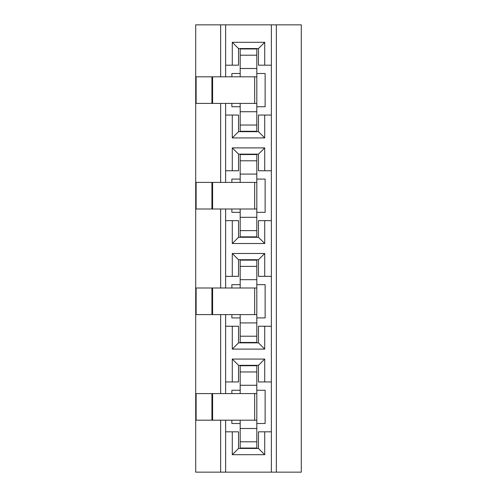 <?xml version="1.0" encoding="UTF-8"?>
<svg xmlns="http://www.w3.org/2000/svg" width="497" height="497" viewBox="0 0 497 497"><rect width="100%" height="100%" fill="white"/><g stroke="black" fill="none" stroke-linecap="round" stroke-linejoin="round"><path stroke-width="0.75" d="M256.812 48.544L256.812 131.686M240.188 131.686L240.188 103.419M240.188 131.27L256.812 131.27M256.812 48.961L240.188 48.961L240.188 48.544M240.188 76.811L240.188 48.961M256.812 103.419L196.122 103.419L196.122 76.811L256.812 76.811M254.675 103.419L254.675 76.811M212.604 103.419L212.604 76.811M211.921 103.419L211.921 76.811M256.812 154.132L256.812 237.274M240.188 237.274L240.188 209.007M240.188 236.858L256.812 236.858M256.812 154.548L240.188 154.548L240.188 154.132M240.188 182.405L240.188 154.548M256.812 209.007L196.122 209.007L196.122 182.405L256.812 182.405M254.675 209.007L254.675 182.405M212.604 209.007L212.604 182.405M211.921 209.007L211.921 182.405M256.812 259.726L256.812 342.868M240.188 342.868L240.188 314.595M240.188 342.452L256.812 342.452M256.812 260.142L240.188 260.142L240.188 259.726M240.188 287.993L240.188 260.142M256.812 314.595L196.122 314.595L196.122 287.993L256.812 287.993M254.675 314.595L254.675 287.993M212.604 314.595L212.604 287.993M211.921 314.595L211.921 287.993M256.812 365.314L256.812 448.456M240.188 448.456L240.188 420.189M240.188 448.039L256.812 448.039M256.812 365.73L240.188 365.73L240.188 365.314M240.188 393.581L240.188 365.73M256.812 420.189L196.122 420.189L196.122 393.581L256.812 393.581M254.675 420.189L254.675 393.581M212.604 420.189L212.604 393.581M211.921 420.189L211.921 393.581M264.715 276.351L258.477 276.351L258.477 259.726L264.715 253.489L264.715 276.351L271.362 276.351L271.362 381.944L258.477 381.944L258.477 365.314L238.523 365.314L232.285 359.076L232.285 381.944L225.638 381.944L225.638 326.237L232.285 326.237L232.285 349.099L238.523 342.868L258.477 342.868L258.477 326.237L271.362 326.237M256.812 317.925L265.131 317.925L265.131 284.669L256.812 284.669M258.477 342.868L264.715 349.099L264.715 326.237M264.715 431.825L264.715 454.693L258.477 448.456L258.477 431.825L271.362 431.825L271.362 381.944M256.812 423.512L265.131 423.512L265.131 390.257L256.812 390.257M264.715 381.944L264.715 359.076L258.477 365.314M276.351 24.85L301.294 24.85L301.294 472.15L276.351 472.15L276.351 24.85L271.362 24.85L271.362 170.763L258.477 170.763L258.477 154.132L238.523 154.132L232.285 147.901L232.285 170.763L225.638 170.763L225.638 182.405M271.362 276.351L271.362 170.763M271.362 431.825L271.362 472.15L276.351 472.15M258.477 259.726L238.523 259.726L232.285 253.489L264.715 253.489M240.188 284.669L231.869 284.669L231.869 287.993M231.869 314.595L231.869 317.925L240.188 317.925M232.285 349.099L264.715 349.099M264.715 359.076L232.285 359.076M240.188 390.257L231.869 390.257L231.869 393.581M231.869 420.189L231.869 423.512L240.188 423.512M238.523 448.456L232.285 454.693L232.285 431.825L238.523 431.825L238.523 448.456L258.477 448.456M264.715 454.693L232.285 454.693M220.649 76.811L220.649 24.85L195.706 24.85L195.706 472.15L271.362 472.15M232.285 431.825L225.638 431.825L225.638 472.15M271.362 220.649L264.715 220.649L264.715 243.511L232.285 243.511L232.285 220.649L225.638 220.649L225.638 276.351L232.285 276.351L232.285 253.489M238.523 259.726L238.523 276.351L232.285 276.351M225.638 276.351L225.638 287.993M225.638 314.595L225.638 326.237M232.285 326.237L238.523 326.237L238.523 342.868M238.523 365.314L238.523 381.944L232.285 381.944M225.638 381.944L225.638 393.581M225.638 420.189L225.638 431.825M220.649 472.15L220.649 420.189M220.649 393.581L220.649 314.595M220.649 287.993L220.649 209.007M220.649 182.405L220.649 103.419M225.638 209.007L225.638 220.649M225.638 170.763L225.638 115.055L232.285 115.055L232.285 137.924L264.715 137.924L264.715 115.055L271.362 115.055M271.362 24.85L225.638 24.85L225.638 76.811M225.638 103.419L225.638 115.055M225.638 24.85L220.649 24.85M264.715 243.511L258.477 237.274L258.477 220.649L264.715 220.649M256.812 212.331L265.131 212.331L265.131 179.075L256.812 179.075M264.715 170.763L264.715 147.901L258.477 154.132M232.285 137.924L238.523 131.686L258.477 131.686L258.477 115.055L264.715 115.055M264.715 65.175L264.715 42.307L258.477 48.544L258.477 65.175L271.362 65.175M256.812 106.743L265.131 106.743L265.131 73.488L256.812 73.488M258.477 131.686L264.715 137.924M232.285 220.649L238.523 220.649L238.523 237.274L258.477 237.274M238.523 237.274L232.285 243.511M240.188 179.075L231.869 179.075L231.869 182.405M231.869 209.007L231.869 212.331L240.188 212.331M264.715 147.901L232.285 147.901M231.869 103.419L231.869 106.743L240.188 106.743M240.188 73.488L231.869 73.488L231.869 76.811M258.477 48.544L238.523 48.544L238.523 65.175L225.638 65.175M238.523 48.544L232.285 42.307L264.715 42.307M232.285 42.307L232.285 65.175M238.523 154.132L238.523 170.763L232.285 170.763M232.285 115.055L238.523 115.055L238.523 131.686M240.188 111.732L256.812 111.732M256.812 125.033L240.188 125.033M240.188 55.198L256.812 55.198M256.812 68.499L240.188 68.499M240.188 217.319L256.812 217.319M256.812 230.627L240.188 230.627M240.188 160.786L256.812 160.786M256.812 174.087L240.188 174.087M240.188 322.913L256.812 322.913M256.812 336.214L240.188 336.214M240.188 266.373L256.812 266.373M256.812 279.681L240.188 279.681M240.188 428.501L256.812 428.501M256.812 441.802L240.188 441.802M240.188 371.967L256.812 371.967M256.812 385.268L240.188 385.268"/></g></svg>
